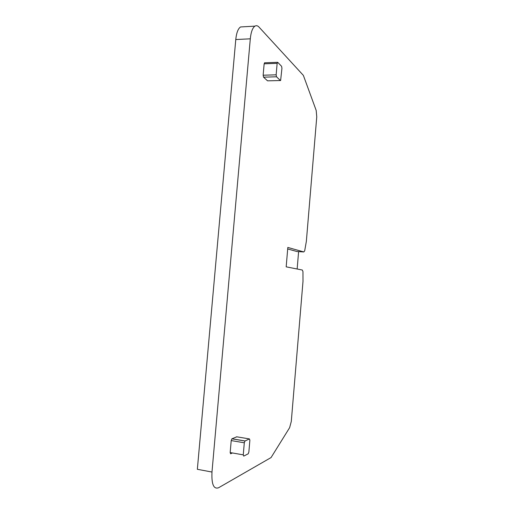 <?xml version="1.0" encoding="UTF-8"?>
<svg xmlns="http://www.w3.org/2000/svg" width="514" height="514" viewBox="0 0 514 514"><rect width="100%" height="100%" fill="white"/><g stroke="black" fill="none" stroke-linecap="round" stroke-linejoin="round"><path stroke-width="0.77" d="M280.361 80.492L276.526 76.792L276.147 74.826L277.142 63.344L277.772 62.374L281.582 66.3L281.942 68.246L280.618 80.537L267.556 80.839L280.419 80.537M276.526 76.792L263.547 77.171L267.556 80.839M263.547 77.171L263.149 75.217L264.145 63.813L264.716 62.792M211.98 472.045L250.299 38.82C250.993 32.067 252.535 27.846 254.925 26.143C256.306 25.327 257.694 25.661 259.075 27.152L303.369 75.391L316.187 110.439L316.759 116.871L306.35 241.362L304.699 250.787L303.825 251.95L287.821 247.44L286.176 266.837L302.316 270.023L302.958 271.553L302.997 281.421L291.29 421.441L289.633 427.667L271.064 457.563L218.572 487.754C213.638 489.45 211.44 484.214 211.98 472.045L197.35 469.295L235.778 39.546C236.472 32.845 238.066 28.649 240.552 26.953L243.328 26.799M244.304 442.792L245.024 440.967L249.451 438.924L249.881 440.19L248.866 452.012L248.211 453.798L243.713 456.117L243.257 454.858L244.304 442.792L231.216 440.582L231.891 438.808L236.8 436.823M231.216 440.582L230.169 452.564L230.638 453.817L232.418 452.956M298.608 251.622L297.15 269.002M287.692 248.969L296.938 251.513L303.825 251.95M276.147 74.826L263.149 75.217M277.142 63.344L264.145 63.813M250.299 38.82L235.778 39.546M243.257 454.858L230.169 452.564M249.451 438.924L236.562 436.784M245.024 440.967L231.955 438.776M277.496 62.322L264.504 62.798M254.925 26.143L240.552 26.953M244.96 440.999L231.891 438.808"/></g></svg>
